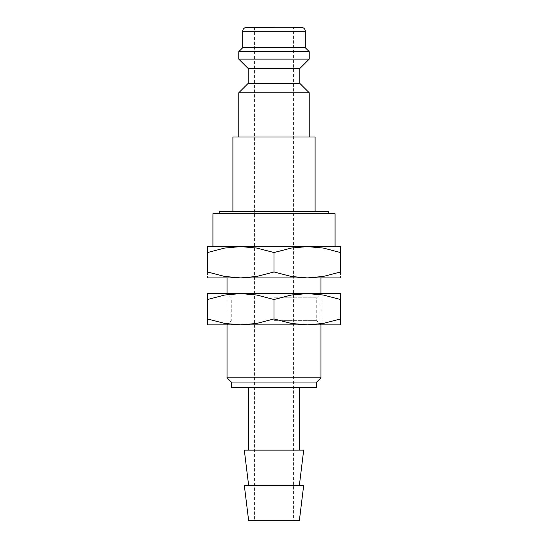 <?xml version="1.0" encoding="UTF-8"?>
<svg xmlns="http://www.w3.org/2000/svg" width="548" height="548" viewBox="0 0 548 548"><rect width="100%" height="100%" fill="white"/><g stroke="black" fill="none" stroke-linecap="round" stroke-linejoin="round"><path stroke-width="0.41" stroke-dasharray="2.74 2.06" d="M238.77 92.77L309.23 92.77M315.1 137L232.9 137M248.169 83.371L299.831 83.371M248.169 68.5L299.831 68.5M238.77 59.109L309.23 59.109M238.77 51.67L309.23 51.67M242.689 47.751L305.311 47.751M328.8 211.37L219.2 211.37M335.061 213.72L212.939 213.72M207.459 246.6L307.27 246.6L291.241 248.059L274 252.546L256.759 248.059L240.73 246.6L224.701 248.059L207.459 252.546L207.459 271.972L224.701 276.459L240.73 277.911L274 277.911L227.03 277.911L340.541 277.911M207.459 277.911L240.73 277.911L256.759 276.459L274 271.972L291.241 276.459L307.27 277.911L323.299 276.459L340.541 271.972L340.541 252.546L323.299 248.059L307.27 246.6L340.541 246.6M244.312 485.37L303.688 485.37M248.634 520.6L299.366 520.6M244.312 450.141L303.688 450.141M231.263 387.511L316.737 387.511M231.263 382.031L316.737 382.031M227.03 377.798L320.97 377.798M274 27.4L254.43 27.4L293.57 27.4L293.57 520.6M274 246.6L212.939 246.6L274 246.6M274 213.72L328.8 213.72L274 213.72M274 137L309.23 137L274 137M274 387.511L299.366 387.511L274 387.511M340.541 252.553C340.541 244.586 340.541 244.586 340.541 252.553M207.459 252.553C207.459 244.586 207.459 244.586 207.459 252.553M207.459 271.959C207.459 279.925 207.459 279.925 207.459 271.959M340.541 271.959C340.541 279.925 340.541 279.925 340.541 271.959M274 252.546L274 271.972M246.6 27.4L301.4 27.4M274 297.811L316.737 297.811L274 297.811M207.459 293.57L240.73 293.57L224.701 295.03L207.459 299.516L207.459 318.943C207.459 326.903 207.459 326.903 207.459 318.929L224.701 323.43L240.73 324.889L256.759 323.43L274 318.943L291.241 323.43L307.27 324.889L323.299 323.43L340.541 318.943C340.541 326.903 340.541 326.903 340.541 318.929L340.541 299.516C340.541 291.557 340.541 291.557 340.541 299.523L323.299 295.03L307.27 293.57L291.241 295.03L274 299.516L256.759 295.03L240.73 293.57L340.541 293.57M274 320.649L316.737 320.649L274 320.649M207.459 324.889L320.97 324.889L320.97 293.57L316.737 297.811L316.737 320.649L320.97 324.889M207.459 299.523C207.459 291.557 207.459 291.557 207.459 299.523M307.27 324.889L340.541 324.889M227.03 324.889L231.263 320.649L231.263 297.811L227.03 293.57L227.03 324.889L274 324.889L240.73 324.889M227.03 293.57L240.73 293.57M274 299.516L274 318.943M242.689 31.311L305.311 31.311M254.43 27.4L254.43 520.6"/><path stroke-width="0.82" d="M299.831 83.371L248.169 83.371L248.169 68.5L299.831 68.5L299.831 83.371L309.23 92.77L238.77 92.77L238.77 137M293.57 27.4L301.4 27.4A3.911 3.911 0 0 1 305.311 31.311L305.311 47.751L309.23 51.67L309.23 59.109L238.77 59.109L248.169 68.5M309.23 51.67L238.77 51.67L238.77 59.109M305.311 47.751L242.689 47.751L238.77 51.67M274 27.4L246.6 27.4A3.911 3.911 0 0 0 242.689 31.311L242.689 47.751M219.2 213.72L219.2 211.37L328.8 211.37L328.8 213.72M340.541 246.6L307.27 246.6L323.299 248.059L340.541 252.546C340.541 244.586 340.541 244.586 340.541 252.553L340.541 271.972L323.299 276.459L307.27 277.911L291.241 276.459L274 271.972L256.759 276.459L240.73 277.911L224.701 276.459L207.459 271.972L207.459 252.546C207.459 244.586 207.459 244.586 207.459 252.553L224.701 248.059L240.73 246.6L256.759 248.059L274 252.546L291.241 248.059L307.27 246.6L207.459 246.6M340.541 277.911L207.459 277.911M274 485.37L244.312 485.37L248.634 520.6L299.366 520.6L303.688 485.37L274 485.37M299.366 485.37L303.688 450.141L244.312 450.141L248.634 485.37M274 382.031L231.263 382.031L231.263 387.511L316.737 387.511L316.737 382.031L274 382.031M340.541 293.57L307.27 293.57L323.299 295.03L340.541 299.516C340.541 291.557 340.541 291.557 340.541 299.523L340.541 318.943C340.541 326.903 340.541 326.903 340.541 318.929L323.299 323.43L307.27 324.889L320.97 324.889L320.97 377.798L227.03 377.798L231.263 382.031M232.9 211.37L232.9 137L315.1 137L315.1 211.37M212.939 246.6L212.939 213.72L335.061 213.72L335.061 246.6M340.541 271.959C340.541 279.925 340.541 279.925 340.541 271.959M207.459 271.959C207.459 279.925 207.459 279.925 207.459 271.959M274 252.546L274 271.972M340.541 324.889L307.27 324.889L291.241 323.43L274 318.943L256.759 323.43L240.73 324.889L224.701 323.43L207.459 318.943C207.459 326.903 207.459 326.903 207.459 318.929L207.459 299.516C207.459 291.557 207.459 291.557 207.459 299.523L224.701 295.03L240.73 293.57L256.759 295.03L274 299.516L291.241 295.03L307.27 293.57L207.459 293.57M307.27 324.889L207.459 324.889M240.73 324.889L227.03 324.889L227.03 377.798M240.73 293.57L227.03 293.57L227.03 277.911M274 299.516L274 318.943M305.311 31.311L242.689 31.311M248.169 83.371L238.77 92.77M248.634 387.511L248.634 450.141M320.97 277.911L320.97 293.57M316.737 382.031L320.97 377.798M299.366 387.511L299.366 450.141M299.831 68.5L309.23 59.109M309.23 92.77L309.23 137"/></g></svg>
